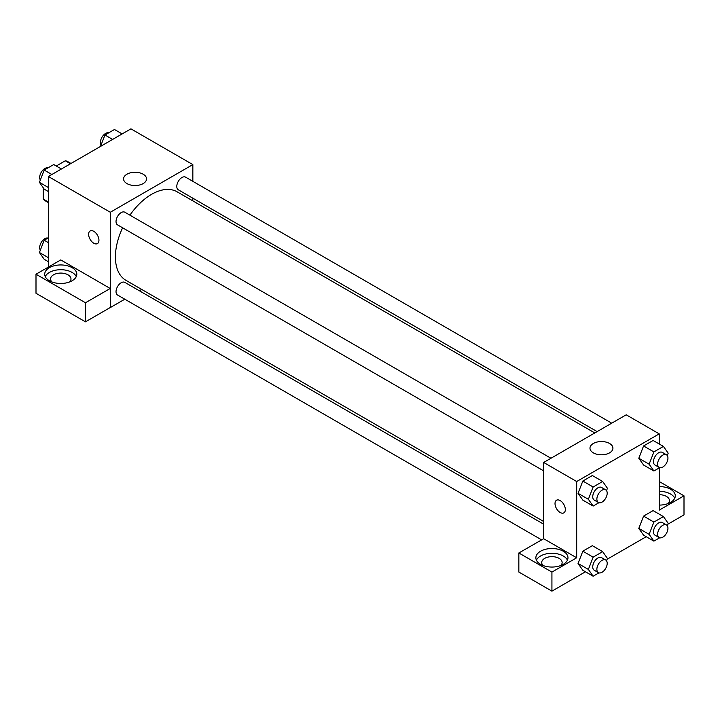 <?xml version="1.0" encoding="UTF-8"?>
<svg xmlns="http://www.w3.org/2000/svg" width="720" height="720" viewBox="0 0 720 720"><rect width="100%" height="100%" fill="white"/><g stroke="black" fill="none" stroke-linecap="round" stroke-linejoin="round"><path stroke-width="1.08" d="M56.241 166.014L65.322 160.776A22.599 13.05 120 0 1 67.941 161.712L70.983 163.467M48.384 202.032L43.227 199.053A22.599 13.05 120 0 0 45.333 200.853L48.384 202.608M43.227 199.053L43.227 187.749M70.479 163.755L65.322 160.776M48.384 267.066L48.384 176.517L130.932 128.853L192.843 164.601L192.843 181.341M192.843 198.189L192.843 200.871M126.945 174.213A11.475 6.624 180 0 1 139.446 172.773A11.475 6.624 180 0 1 146.538 178.893A11.475 6.624 180 0 1 135.054 185.526A11.475 6.624 180 0 1 123.579 178.893A11.475 6.624 180 0 1 126.945 174.213M124.785 299.205L110.295 307.575L110.295 212.256L48.384 176.517M110.295 212.256L192.843 164.601M90.135 230.958A7.299 4.212 -120 0 0 89.019 236.808A7.299 4.212 -120 0 0 93.789 243.234A7.299 4.212 60 0 1 89.019 236.808A7.299 4.212 60 0 1 90.135 230.958A7.299 4.212 60 0 1 97.434 235.17A7.299 4.212 60 0 1 97.434 243.594A7.299 4.212 60 0 1 93.78 243.234A7.299 4.212 -120 0 0 97.434 243.594M110.223 288.477L60.768 259.92L36 274.212L85.464 302.769L110.223 288.477L110.295 307.575M49.41 267.66A16.056 9.27 180 0 1 66.906 265.653A16.056 9.27 180 0 1 76.815 274.212A16.056 9.27 180 0 1 60.768 283.482A16.056 9.27 180 0 1 44.712 274.212A16.056 9.27 180 0 1 49.41 267.66M76.275 276.597A16.056 9.27 0 0 0 64.935 270.027A16.056 9.27 0 0 0 49.41 272.43A16.056 9.27 0 0 0 45.252 276.597M51.948 281.961A10.215 5.895 180 0 1 50.553 278.982A10.215 5.895 180 0 1 56.853 273.528A10.215 5.895 180 0 1 67.986 274.815A10.215 5.895 180 0 1 70.983 278.982A10.215 5.895 180 0 1 69.579 281.961M85.464 302.769L85.464 321.84L110.223 307.539M36 274.212L36 293.283L85.464 321.84M141.705 289.44L139.383 290.781M550.962 458.253L124.839 212.229A7.299 4.212 120 0 0 117.54 216.441A7.299 4.212 120 0 0 117.54 224.865L543.672 470.889M543.672 524.196L124.839 282.384A7.299 4.212 120 0 0 119.214 284.337A7.299 4.212 120 0 0 116.028 291.681A7.299 4.212 120 0 0 117.54 295.02L541.593 539.847M611.721 423.18L185.589 177.156A7.299 4.212 120 0 0 179.973 179.109A7.299 4.212 120 0 0 176.787 186.453A7.299 4.212 120 0 0 178.299 189.792L597.123 431.604M594.801 432.945L177.129 191.808A51.129 29.52 120 0 0 129.915 215.163M122.616 227.799A51.129 29.52 120 0 0 115.407 256.959A51.129 29.52 120 0 0 126 280.368L543.672 521.505M543.672 538.722L518.841 552.978L551.925 572.085L576.684 557.784L543.672 538.722L543.672 462.465L626.22 414.81L659.232 433.872L659.232 443.997M518.841 552.978L518.841 572.04L551.925 591.147L585.459 571.779M607.104 559.287L646.218 536.706M667.854 524.214L684 514.89L684 495.828L659.232 510.129L659.232 467.901M659.232 494.694A10.215 5.895 180 0 1 666.459 496.422A10.215 5.895 180 0 1 669.447 500.589A10.215 5.895 180 0 1 668.052 503.568M674.748 498.213A16.056 9.27 0 0 0 659.232 491.328M659.232 486.558A16.056 9.27 180 0 1 675.288 495.828A16.056 9.27 180 0 1 659.232 505.098M543.105 565.524A10.215 5.895 180 0 1 541.71 562.545A10.215 5.895 180 0 1 551.925 556.65A10.215 5.895 180 0 1 562.14 562.545A10.215 5.895 180 0 1 560.736 565.524M567.432 560.169A16.056 9.27 0 0 0 556.092 553.599A16.056 9.27 0 0 0 540.576 555.993A16.056 9.27 0 0 0 536.409 560.169M540.576 551.232A16.056 9.27 180 0 1 558.063 549.225A16.056 9.27 180 0 1 567.972 557.784A16.056 9.27 180 0 1 551.925 567.054A16.056 9.27 180 0 1 535.869 557.784A16.056 9.27 180 0 1 540.576 551.232M551.925 572.085L551.925 591.147M659.232 481.527L684 495.828M659.691 537.795L653.895 541.134L649.125 534.357L653.895 522.072L643.572 516.114L653.103 510.615L643.572 516.114L638.811 528.399L643.572 535.185L638.793 528.417M659.691 467.64L653.895 470.988L643.572 465.03L638.793 458.262M653.895 470.988L649.125 464.202L653.895 451.917L643.572 445.959L653.103 440.46L643.572 445.959L638.811 458.244L643.572 465.03M598.932 502.713L593.136 506.061L582.822 500.103L578.043 493.335M593.136 506.061L588.375 499.284L593.136 486.999L582.822 481.041L592.353 475.533L582.822 481.041L578.052 493.326L582.822 500.103M598.932 572.868L593.136 576.216L588.375 569.43L593.136 557.154L582.822 551.196L592.353 545.688L582.822 551.196L578.052 563.481L582.822 570.258L578.043 563.49M576.684 557.784L576.684 481.527L659.232 433.872M609.57 443.484A11.475 6.624 180 0 1 612.927 448.164A11.475 6.624 180 0 1 601.452 454.797A11.475 6.624 180 0 1 589.977 448.164A11.475 6.624 180 0 1 597.06 442.044A11.475 6.624 180 0 1 609.57 443.484M576.684 481.527L543.672 462.465M556.533 500.229A7.299 4.212 -120 0 0 555.417 506.079A7.299 4.212 -120 0 0 560.178 512.505A7.299 4.212 60 0 1 555.408 506.079A7.299 4.212 60 0 1 556.533 500.229A7.299 4.212 60 0 1 563.823 504.441A7.299 4.212 60 0 1 563.823 512.865A7.299 4.212 60 0 1 560.178 512.505A7.299 4.212 -120 0 0 563.832 512.865M593.136 486.999L602.667 481.491L607.437 488.277L606.519 490.635M605.682 489.843L601.551 487.458A7.299 4.212 120 0 0 595.926 489.411A7.299 4.212 120 0 0 592.74 496.755A7.299 4.212 120 0 0 594.252 500.094L598.383 502.479A7.299 4.212 120 0 0 605.682 498.267A7.299 4.212 120 0 0 605.682 489.843A7.299 4.212 120 0 0 600.057 491.796A7.299 4.212 120 0 0 596.871 499.14A7.299 4.212 120 0 0 598.383 502.479M588.375 499.284L578.052 493.326M602.667 481.491L592.353 475.533M653.895 451.917L663.426 446.418L668.187 453.195L667.278 455.553M666.432 454.761L662.31 452.385A7.299 4.212 120 0 0 656.685 454.338A7.299 4.212 120 0 0 653.499 461.682A7.299 4.212 120 0 0 655.011 465.021L659.133 467.406A7.299 4.212 120 0 0 666.432 463.185A7.299 4.212 120 0 0 666.432 454.761A7.299 4.212 120 0 0 660.807 456.723A7.299 4.212 120 0 0 657.63 464.058A7.299 4.212 120 0 0 659.133 467.406M649.125 464.202L638.811 458.244M663.426 446.418L653.103 440.46M593.136 557.154L602.667 551.646L607.437 558.432L606.519 560.79M605.682 559.998L601.551 557.613A7.299 4.212 120 0 0 595.926 559.566A7.299 4.212 120 0 0 592.74 566.91A7.299 4.212 120 0 0 594.252 570.249L598.383 572.634A7.299 4.212 120 0 0 605.682 568.422A7.299 4.212 120 0 0 605.682 559.998A7.299 4.212 120 0 0 600.057 561.951A7.299 4.212 120 0 0 596.871 569.295A7.299 4.212 120 0 0 598.383 572.634M593.136 576.216L582.822 570.258M588.375 569.43L578.052 563.481M602.667 551.646L592.353 545.688M653.895 522.072L663.426 516.573L668.187 523.35L667.278 525.708M666.432 524.916L662.31 522.54A7.299 4.212 120 0 0 656.685 524.493A7.299 4.212 120 0 0 653.499 531.837A7.299 4.212 120 0 0 655.011 535.176L659.133 537.552A7.299 4.212 120 0 0 666.432 533.34A7.299 4.212 120 0 0 666.432 524.916A7.299 4.212 120 0 0 660.807 526.878A7.299 4.212 120 0 0 657.63 534.213A7.299 4.212 120 0 0 659.133 537.552M653.895 541.134L643.572 535.185M649.125 534.357L638.811 528.399M663.426 516.573L653.103 510.615M48.384 191.547L44.19 189.135L39.429 182.349L44.19 170.064L53.73 164.565L61.407 168.993M48.384 187.524L39.429 182.349M51.867 174.501L44.19 170.064M47.925 167.913A7.299 4.212 120 0 0 42.525 170.469A7.299 4.212 120 0 0 39.672 177.444A7.299 4.212 120 0 0 40.347 179.991M100.521 146.412L104.949 134.991L114.48 129.492L122.157 133.92M112.626 139.419L104.949 134.991M108.684 132.831A7.299 4.212 120 0 0 103.284 135.396A7.299 4.212 120 0 0 100.431 142.371A7.299 4.212 120 0 0 101.097 144.918M48.384 261.702L44.19 259.29L39.429 252.504L44.19 240.219L48.384 237.807M48.384 257.679L39.429 252.504M48.384 242.64L44.19 240.219M47.925 238.068A7.299 4.212 120 0 0 42.525 240.624A7.299 4.212 120 0 0 39.672 247.599A7.299 4.212 120 0 0 40.347 250.146"/></g></svg>
